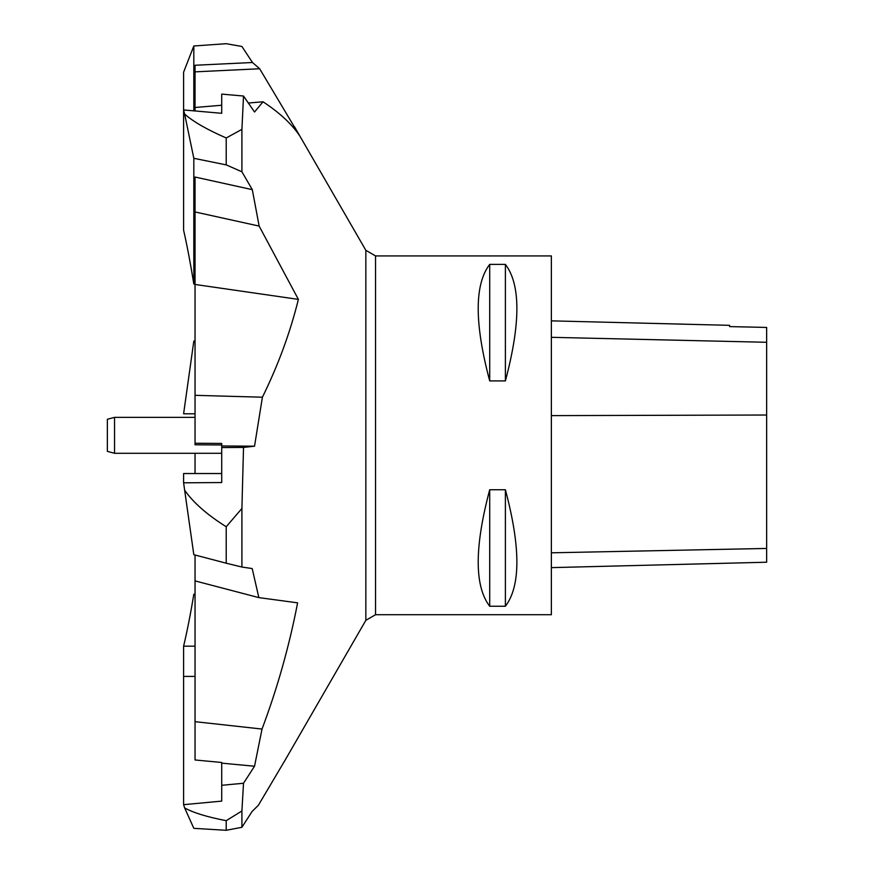 <?xml version="1.0" encoding="UTF-8"?>
<svg xmlns="http://www.w3.org/2000/svg" width="874" height="874" viewBox="0 0 874 874"><rect width="100%" height="100%" fill="white"/><g stroke="black" fill="none" stroke-linecap="round" stroke-linejoin="round"><path stroke-width="1.31" d="M551.363 614.717L551.363 255.929L375.547 255.929L375.547 614.717L551.363 614.717M489.702 264.385L505.391 264.385C520.707 284.465 520.707 323.304 505.391 380.911L489.702 380.911C474.374 323.304 474.374 284.465 489.702 264.385L489.702 380.911M489.702 489.735L505.391 489.735C520.707 547.342 520.707 586.181 505.391 606.261L489.702 606.261C474.374 586.181 474.374 547.342 489.702 489.735L489.702 606.261M551.363 567.63L766.64 562.222L766.64 327.444L729.637 326.603L729.637 325.336L551.363 320.856M505.391 606.261L505.391 489.735M505.391 380.911L505.391 264.385M241.912 46.475L252.477 62.502L259.654 68.751L299.553 135.601C291.545 123.791 279.374 112.528 263.041 101.788L254.531 112.003L243.518 96.031L221.723 94.108L221.723 113.303L183.606 109.949L183.606 72.171L193.82 45.983L226.213 43.7L241.912 46.475M226.213 137.972L226.213 164.88L193.82 158.303L184.643 114.079C193.121 121.606 206.974 129.571 226.213 137.972L241.912 129.374L243.518 96.031M241.912 129.374L241.912 171.785L252.302 189.658L259.152 226.093L298.384 299.389C290.168 332.59 278.172 365.201 262.408 397.211L254.531 446.199L243.518 447.422L221.723 447.575L221.723 482.546L183.606 482.809L183.606 473.533L221.723 473.533M226.213 526.749L226.213 563.206L193.82 554.684L184.643 490.161C193.121 502.463 206.974 514.655 226.213 526.749L241.912 508.46L243.518 447.422M241.912 508.46L241.912 567.04L252.193 568.548L258.857 597.619L297.608 602.841C289.283 645.984 277.419 688.056 262.025 729.058L254.531 766.225L243.518 783.257L221.723 785.3L221.723 801.108L183.606 804.681L183.606 676.41L195.044 676.41M226.213 820.675L226.213 830.3L193.82 828.334L184.643 807.915C193.121 812.7 206.974 816.95 226.213 820.675L241.912 810.985L243.518 783.257M241.912 810.985L241.912 827.296L252.04 811.52L258.387 805.26L285.525 759.44M193.82 45.983L193.82 110.845M226.213 164.88L241.912 171.785M193.82 158.303L193.82 284.028C190.532 263.62 187.123 245.67 183.606 230.201L183.606 109.949L184.643 114.079M221.723 444.975L195.044 444.79L195.044 443.249L221.723 443.435L221.723 447.575M226.213 563.206L241.912 567.04M184.643 490.161L183.606 482.809M221.723 445.969L254.531 446.199M262.025 729.058L195.044 721.673L195.044 759.976L221.723 762.478L221.723 785.3M226.213 830.3L241.912 827.296M184.643 807.915L183.606 804.681M221.723 763.144L254.531 766.225M195.044 646.17L183.606 646.17L183.606 676.41M183.606 646.17C187.123 631.432 190.532 614.138 193.82 594.276L195.044 593.992M195.044 413.795L183.606 413.795L193.82 341.111L195.044 340.784M195.044 110.954L195.044 65.255L252.477 62.502M263.041 101.788L248.336 103.023M221.723 105.251L195.044 107.491M195.044 443.249L195.044 177.04L252.302 189.658M262.408 397.211L195.044 395.321M195.044 721.673L195.044 555.001M195.044 453.289L195.044 473.533M195.044 211.956L259.152 226.093M195.044 580.904L258.857 597.619M195.044 71.854L259.654 68.751M195.044 284.312L193.82 284.028M298.384 299.389L195.044 284.465M195.044 417.357L114.538 417.357L114.538 453.289L221.723 453.289M114.538 453.289L107.36 451.366L107.36 419.28L114.538 417.357M766.64 548.446L551.363 552.805M766.64 415.019L551.363 415.62M766.64 342.28L551.363 337.32M284.105 761.899L365.845 620.322L365.845 250.325L294.505 126.774M365.845 620.322L375.547 614.717M375.547 255.929L365.845 250.325"/></g></svg>
